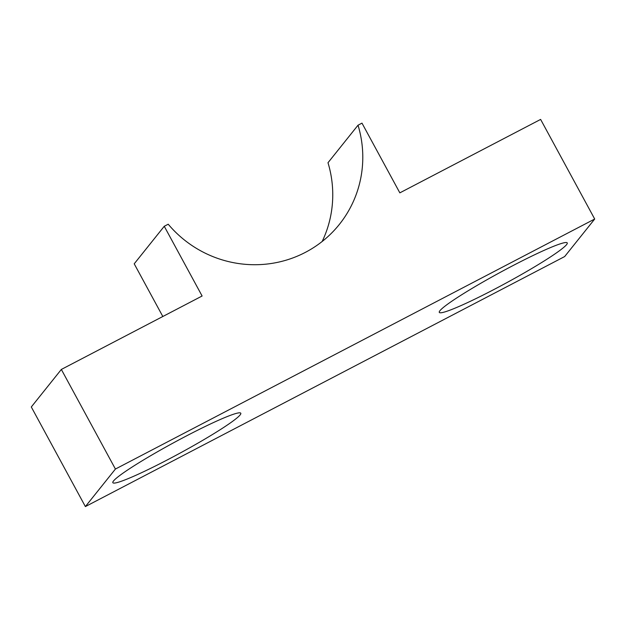 <?xml version="1.0" encoding="UTF-8"?>
<svg xmlns="http://www.w3.org/2000/svg" width="626" height="626" viewBox="0 0 626 626"><rect width="100%" height="100%" fill="white"/><g stroke="black" fill="none" stroke-linecap="round" stroke-linejoin="round"><path stroke-width="0.94" d="M322.163 241.487A111.467 108.947 38.7 0 0 327.993 162.729L358.025 125.2A111.467 108.947 38.7 0 1 339.331 224.437A111.467 108.947 38.7 0 1 168.214 224.218L164.255 226.276L202.112 296.004L61.34 369.442L115.419 469.046L594.7 219.03L540.621 119.417L399.842 192.855L361.985 123.134L358.025 125.2M162.823 316.498L134.214 263.812L164.255 226.276M61.34 369.442L31.3 406.97L85.379 506.583L564.66 256.558L594.7 219.03M85.379 506.583L115.419 469.046M566.585 244.625A72.796 6.088 151.5 0 0 567.242 242.919A72.796 6.088 151.5 0 0 500.37 272.31A72.796 6.088 151.5 0 0 439.295 312.39A72.796 6.088 151.5 0 0 499.9 286.372A72.796 6.088 151.5 0 0 566.585 244.625M240.126 414.928A72.796 6.088 151.5 0 0 240.783 413.215A72.796 6.088 151.5 0 0 173.911 442.605A72.796 6.088 151.5 0 0 112.836 482.685A72.796 6.088 151.5 0 0 173.441 456.675A72.796 6.088 151.5 0 0 240.126 414.928"/></g></svg>
